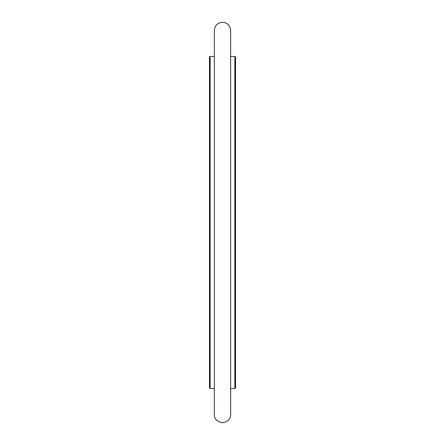 <?xml version="1.0" encoding="UTF-8"?>
<svg xmlns="http://www.w3.org/2000/svg" width="445" height="445" viewBox="0 0 445 445"><rect width="100%" height="100%" fill="white"/><g stroke="black" fill="none" stroke-linecap="round" stroke-linejoin="round"><path stroke-width="0.67" d="M234.871 56.437L234.871 388.563L235.522 387.912L235.522 57.088L234.871 56.437L230.638 56.437M214.362 56.437L210.129 56.437L210.129 388.563L214.362 388.563M210.129 56.437L209.478 57.088L209.478 387.912L210.129 388.563M234.871 388.563L230.638 388.563M214.362 198.364L214.362 30.388C214.84 25.448 217.555 22.734 222.5 22.25C227.445 22.734 230.16 25.448 230.638 30.388L230.638 414.607C230.682 418.99 227.968 421.704 222.5 422.75C216.865 421.51 214.151 418.795 214.362 414.612L214.362 198.364"/></g></svg>
